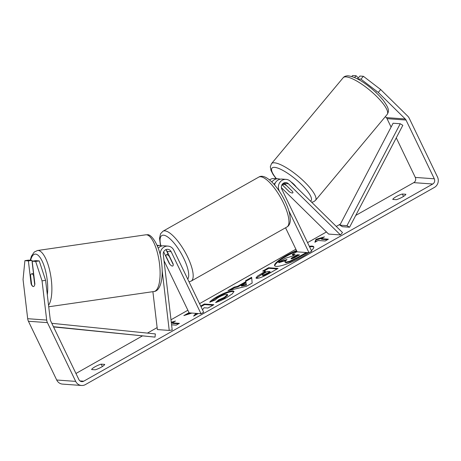 <?xml version="1.0" encoding="UTF-8"?>
<svg xmlns="http://www.w3.org/2000/svg" width="461" height="461" viewBox="0 0 461 461"><rect width="100%" height="100%" fill="white"/><g stroke="black" fill="none" stroke-linecap="round" stroke-linejoin="round"><path stroke-width="0.69" d="M160.52 256.679L160.307 254.858A7.728 7.18 -85.9 0 1 167.988 246.099A7.728 7.18 -85.9 0 1 173.814 250.196L203.664 312.224L201.008 313.728L171.152 251.7A4.506 4.189 -85.9 0 0 167.758 249.309A4.506 4.189 -85.9 0 0 163.275 254.42L172.207 329.995L169.239 330.433L162.145 270.423M167.988 246.099L163.955 245.805A7.728 7.18 94.1 0 0 158.204 248.237M163.672 251.862L169.343 263.652A6.437 2.023 -119.5 0 0 172.766 265.98A6.437 2.023 -119.5 0 0 173.146 263.928L167.118 251.406A4.506 4.189 94.1 0 0 165.695 249.724M169.239 330.433L157.368 329.575L152.891 291.669M164.012 260.667L189.137 312.863L201.008 313.728M166.242 250.179L168.023 253.873M157.334 245.932A7.728 7.18 -85.9 0 1 160.151 245.534A7.728 7.18 -85.9 0 1 162.036 245.944M33.371 286.54A6.437 2.132 81.7 0 1 31.636 284.575L30.559 275.471A6.437 2.132 81.7 0 1 31.694 273.794A6.437 2.132 81.7 0 1 31.861 273.788A6.437 2.132 81.7 0 1 33.601 275.753L34.748 284.852M33.901 275.713L33.601 275.753M34.679 284.858A6.437 2.132 81.7 0 1 34.091 286.2A6.437 2.328 81.6 0 1 33.486 286.546A6.437 2.328 81.6 0 1 31.1 283.861L28.386 260.914L24.9 260.661L23.05 279.487L27.683 318.701L46.676 320.078L42.043 280.864L35.67 261.439L39.231 260.914L45.604 280.34L42.043 280.864M296.515 250.542A21.713 4.218 -25.7 0 0 286.177 255.665A21.713 4.218 -25.7 0 0 274.618 265.663A21.713 4.218 -25.7 0 0 302.191 256.823A21.713 4.218 -25.7 0 0 308.743 252.691M311.382 250.6A21.713 4.218 -25.7 0 0 313.751 246.825A21.713 4.218 -25.7 0 0 309.325 246.324M313.832 247.136A21.713 4.218 -25.7 0 0 309.596 246.889M296.792 251.112A21.713 4.218 -25.7 0 0 286.448 256.23A21.713 4.218 -25.7 0 0 274.808 265.916M95.127 369.808A6.437 1.25 -25.7 0 0 101.253 367.204A6.437 1.25 -25.7 0 0 104.705 364.403L101.213 364.15A6.437 1.25 -25.7 0 0 95.081 366.754A6.437 1.25 -25.7 0 0 91.635 369.555L95.127 369.808M402.401 197.078A6.437 1.25 154.3 0 1 396.276 199.682L392.778 199.429A6.437 1.25 154.3 0 1 396.23 196.628A6.437 1.25 154.3 0 1 402.355 194.018L405.853 194.271A6.437 1.25 154.3 0 1 402.401 197.078M195.902 313.353L193.626 316.125L198.23 313.526M189.039 312.667L183.858 315.595L191.903 313.065M202.494 309.792L204.096 307.758L207.951 308.034L213.846 304.704L204.35 304.018L200.708 306.075M237.513 286.356L245.753 281.7L245.569 280.732L251.66 277.291L252.155 283.066L246.508 286.258L227.999 290.655L234.286 287.105L237.513 286.356L237.784 286.926L246.03 282.265L245.753 281.7M357.523 78.952L360.957 79.159L363.395 76.296L380.688 89.549L378.25 92.413L405.271 118.984A3.861 3.59 -85.9 0 1 406.026 120.039L434.302 178.793A3.861 3.59 -85.9 0 1 432.752 184.014L83.723 381.195A3.861 3.59 -85.9 0 1 78.889 379.582L50.612 320.827A3.861 3.59 -85.9 0 1 50.243 319.554L45.604 280.34M396.27 137.856L415.309 177.416A3.861 3.59 -85.9 0 1 413.759 182.637L355.748 215.414M340.408 224.075L336.265 226.42M326.451 231.964L307.55 242.636M295.881 249.228L199.544 303.655M187.875 310.247L171.002 319.778M157.138 327.61L147.411 333.107M142.242 336.029L75.95 373.479M171.29 322.233L175.48 321.035L172.287 322.838L179.41 323.351L176.217 325.155L171.596 324.821M321.265 238.671L324.458 236.868L315.969 239.305L314.88 242.279L318.073 240.475L325.195 240.994L328.388 239.19L321.265 238.671L321.542 239.242L327.529 239.68M256.742 278.346L255.953 278.029L257.463 276.104L265.369 271.275L262.655 271.08L268.55 267.743L278.046 268.435L268.93 273.586C263.225 276.767 259.163 278.352 256.742 278.346M209.732 302.22C210.193 301.114 212.619 299.287 217.016 296.74C223.937 292.971 229.232 291.024 232.903 290.897L233.975 291.352L232.402 293.755L226.651 297.593C222.329 299.984 218.658 301.638 215.639 302.549L218.543 299.932L224.305 297.385L227.469 294.591L226.847 294.331C225.089 294.331 222.548 295.23 219.234 297.017C217.2 298.192 215.984 299.12 215.587 299.811L209.732 302.22M380.688 89.549L407.708 116.12A7.728 7.18 -85.9 0 1 409.218 118.235L437.495 176.995A7.728 7.18 -85.9 0 1 434.4 187.425L85.366 384.607A7.728 7.18 -85.9 0 1 81.522 385.482A7.728 7.18 -85.9 0 1 75.696 381.385L47.42 322.631A7.728 7.18 -85.9 0 1 46.676 320.078M39.231 260.914L35.745 260.661L32.184 261.185L34.898 284.137M32.184 261.185L35.67 261.439M24.9 260.661L28.461 260.131L31.947 260.384L28.386 260.914M31.947 260.384L33.503 273.534M357.471 78.906L359.908 76.042L363.395 76.296M385.315 116.656L386.278 117.601A3.861 3.59 -85.9 0 1 387.033 118.661L391.089 127.086M81.522 385.482L62.529 384.105A7.728 7.18 -85.9 0 1 56.703 380.008L28.426 321.254A7.728 7.18 -85.9 0 1 27.683 318.701M378.25 92.413L360.957 79.159M354.595 77.546L356.111 75.765L352.625 75.518L351.795 76.497M358.306 77.926L356.111 75.765M402.355 194.018L403.508 196.415M31.544 283.797L31.1 283.861M101.213 364.15L102.365 366.541M307.475 252.599L297.921 257.999L289.94 261.848L289.669 261.278L285.561 262.182L284.823 261.883L287.001 259.491L278.594 262.125L285.417 258.269L292.597 256.051L295.184 254.587L292.303 254.38L297.068 251.689M289.94 261.848L285.837 262.753L284.823 261.883M306.34 252.513L297.645 257.428L289.669 261.278M294.325 255.071L292.579 254.95L292.303 254.38M285.624 260.574L278.865 262.695L278.594 262.125M171.365 322.861L173.152 322.348M178.551 323.841L172.564 323.403L172.287 322.838M322.13 238.187L316.24 239.876L315.491 241.939M316.24 239.876L315.969 239.305M245.978 282.87L241.236 285.549L246.278 284.414L245.978 282.87L246.278 284.414M246.549 284.979L241.512 286.12L241.236 285.549M246.03 282.265L245.569 280.732M245.846 281.296L251.718 277.977M230.212 290.13L234.557 287.676L234.286 287.105M234.557 287.676L237.784 286.926M262.516 275.004C263.415 275.021 264.966 274.41 267.173 273.171L269.939 271.604L267.426 271.425L264.631 273.004C262.499 274.237 261.785 274.9 262.493 274.998L262.793 275.574C263.686 275.592 265.236 274.981 267.449 273.736L270.215 272.174L269.939 271.604M262.764 275.569L262.228 274.889L262.793 275.574M256.235 278.248L265.64 271.846L265.369 271.275M263.79 271.16L268.826 268.314L268.55 267.743M268.826 268.314L277.188 268.919M196.599 313.405L195.009 315.347M189.869 312.921L186.74 314.684M212.988 305.194L204.626 304.583L200.979 306.646M204.626 304.583L204.35 304.018M210.827 301.771L217.287 297.31C224.207 293.542 229.503 291.594 233.174 291.461L234.021 291.68M217.091 302.059L218.819 300.503L218.543 299.932M218.819 300.503L224.582 297.956L227.74 295.161L227.469 294.591M291.312 258.811L291.34 258.817C292.165 258.823 293.611 258.252 295.668 257.088L299.535 254.904L297.253 254.737L293.352 256.938C291.317 258.108 290.637 258.73 291.312 258.811L291.064 258.707M298.676 255.388L297.524 255.308L291.646 258.805M297.524 255.308L297.253 254.737M288.719 191.177A6.437 1.475 40.4 0 1 288.672 191.148L282.051 184.636M274.56 184.919A7.728 7.18 -85.9 0 1 282.069 179.081L286.108 179.369A7.728 7.18 94.1 0 0 279.568 182.867A7.728 7.18 94.1 0 0 279.164 190.681L279.712 191.828M281.389 187.662L328.601 234.079L340.472 234.937L342.5 232.551L290.424 181.352A7.728 7.18 94.1 0 0 286.108 179.369M340.472 234.937L288.39 183.737A4.506 4.189 94.1 0 0 285.872 182.579A4.506 4.189 94.1 0 0 282.057 184.625A4.506 4.189 94.1 0 0 281.821 189.183L311.676 251.205L309.014 252.709L288.834 210.775M283.815 182.994A4.506 4.189 -85.9 0 1 284.356 183.443L292.47 191.424A6.437 1.475 40.4 0 1 292.839 192.865A6.437 1.475 40.4 0 1 292.326 193.009A6.437 1.677 39.8 0 1 289.318 191.77L283.042 185.599A6.437 1.677 39.8 0 1 282.991 184.567A6.437 1.677 39.8 0 1 283.544 184.371A6.437 1.677 39.8 0 1 286.552 185.616L286.558 185.61M280.15 179.22A7.728 7.18 94.1 0 0 278.271 178.805L274.237 178.511A7.728 7.18 94.1 0 0 269.57 179.928M285.555 227.774L297.143 251.85L309.014 252.709M278.271 178.805A7.728 7.18 94.1 0 0 271.898 182.043M275.419 182.763A4.506 4.189 94.1 0 0 274.059 184.342M165.983 256.189A6.437 2.023 60.5 0 1 166.433 254.772A6.437 2.023 60.5 0 1 169.308 256.431L173.221 264.562A6.437 2.023 60.5 0 1 172.766 265.98A6.437 2.023 60.5 0 1 169.896 264.32L165.983 256.189M292.856 192.842A6.437 1.677 39.8 0 1 292.326 193.009M290.908 181.824A6.437 1.677 39.8 0 1 296.152 186.987M292.487 191.453L286.552 185.616M376.038 92.01L375.773 92.333M339.849 225.152L393.1 123.231L400.223 123.744L402.828 125.3L349.576 227.221L342.454 226.703L339.849 225.152L346.972 225.665L349.576 227.221M400.223 123.744L346.972 225.665M53.441 326.705L155.034 337.124L53.545 326.93M51.799 323.305L155.345 333.92L155.034 337.124M167.118 251.406L171.152 251.7M48.549 305.257A28.645 9.474 -98.3 0 0 50.433 273.99A28.645 9.474 -98.3 0 0 38.28 250.49A28.645 9.474 -98.3 0 0 37.525 250.507L34.281 252.011L31.463 256.126L30.213 260.258M30.605 260.286A25.43 8.413 81.7 0 1 35.653 254.109A25.43 8.413 81.7 0 1 44.942 268.613A25.43 8.413 81.7 0 1 47.316 294.815M146.506 234.793A28.645 9.474 81.7 0 1 159.397 262.931A28.645 9.474 81.7 0 1 153.974 291.513C160.906 291.012 163.764 276.75 161.39 261.623C159.8 246.018 151.392 233.577 147.18 234.776L145.751 234.81A28.645 9.474 81.7 0 1 146.506 234.793M413.759 182.637L432.752 184.014M79.96 380.919L83.723 381.195M415.309 177.416L434.302 178.793M387.033 118.661L406.026 120.039M386.278 117.601L405.271 118.984M56.703 380.008L75.696 381.385M28.426 321.254L47.42 322.631M285.808 262.747L285.538 262.182M285.837 262.753L285.561 262.182M297.921 257.999L297.645 257.428M267.449 273.736L267.173 273.171M262.724 273.494L262.447 272.924M217.287 297.31L217.016 296.74M233.174 291.461L232.903 290.897M233.203 291.467L232.932 290.897M224.582 297.956L224.305 297.385M293.628 257.509L293.352 256.938M284.356 183.443L288.39 183.737M283.388 202.828A28.645 9.013 -119.5 0 0 258.73 177.122C265.329 172.783 277.724 185.881 285.1 201.348C287.399 206.142 288.972 210.562 289.808 214.613L290.349 219.989C290.165 223.516 289.018 225.855 286.909 227.008A28.645 9.013 -119.5 0 0 283.388 202.828M160.509 245.569L159.523 238.262L160.555 233.762L162.958 231.226A28.645 9.013 60.5 0 1 187.615 256.933A28.645 9.013 60.5 0 1 191.142 281.112L286.909 227.008M187.719 279.084A25.43 7.998 -119.5 0 0 183.766 258.35A25.43 7.998 -119.5 0 0 166.438 236.176A25.43 7.998 -119.5 0 0 160.803 245.609M345.623 76.86A28.645 7.451 -140.2 0 0 343.174 77.73C344.062 76.543 345.617 75.898 347.836 75.8C354.106 76.428 361.92 80.617 371.272 88.362C376.038 92.333 380.002 96.297 383.177 100.256C389.839 109.292 388.905 111.343 387.177 114.426A28.645 7.451 -140.2 0 0 373.237 93.214A28.645 7.451 -140.2 0 0 345.623 76.86M276.168 178.649L273.102 174.517L270.976 170.443L270.325 166.692L271.506 163.661A28.645 7.451 39.8 0 1 273.961 162.791A28.645 7.451 39.8 0 1 301.569 179.145A28.645 7.451 39.8 0 1 315.508 200.356L387.177 114.426M310.524 201.111A25.43 6.615 -140.2 0 0 299.604 182.706A25.43 6.615 -140.2 0 0 274.162 167.337A25.43 6.615 -140.2 0 0 276.393 178.666M157.074 245.31L160.151 245.534M153.974 291.513L48.728 306.778M33.641 273.511L31.694 273.794M145.751 234.81L37.525 250.507M162.958 231.226L258.73 177.122M166.433 254.772L168.242 253.746M189.033 281.815L191.142 281.112M271.506 163.661L343.174 77.73M282.991 184.567L284.114 183.224M311.682 202.252L313.699 201.728L315.508 200.356"/></g></svg>
